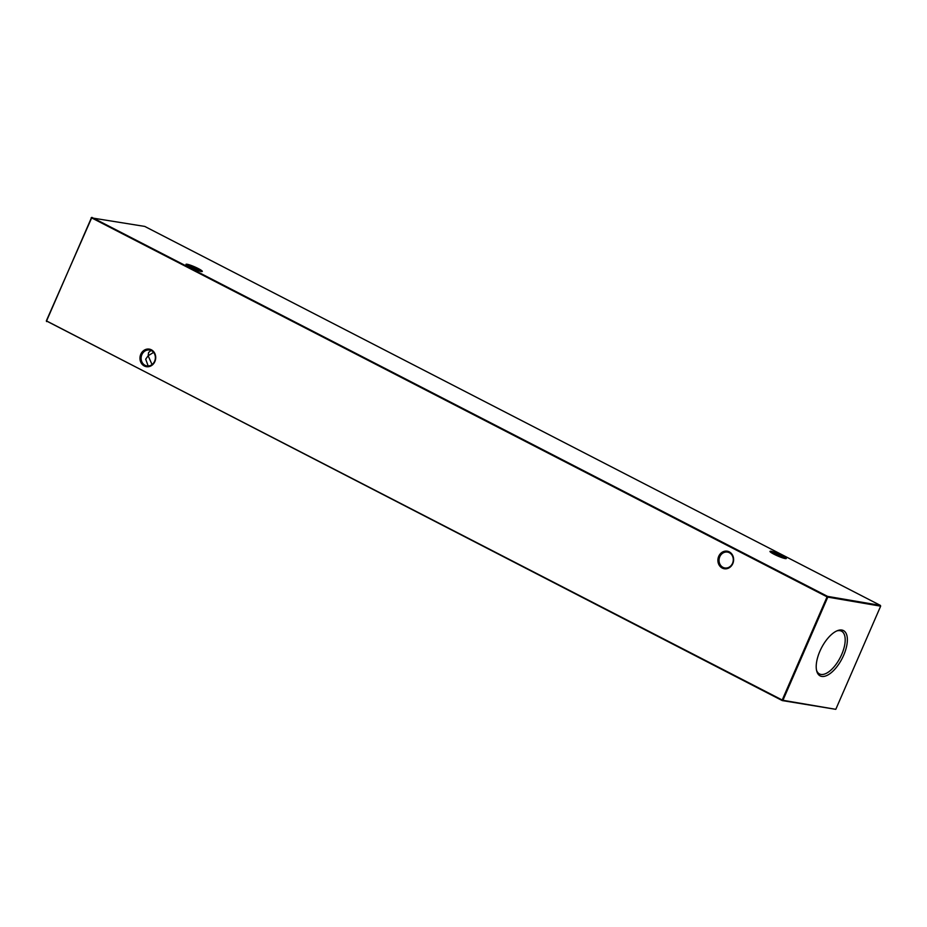 <?xml version="1.0" encoding="UTF-8"?>
<svg xmlns="http://www.w3.org/2000/svg" width="927" height="927" viewBox="0 0 927 927"><rect width="100%" height="100%" fill="white"/><g stroke="black" fill="none" stroke-linecap="round" stroke-linejoin="round"><path stroke-width="1.39" d="M140.788 354.276A8.911 7.845 99.7 0 1 151.368 349.803A8.911 7.845 99.7 0 1 154.89 361.53A8.911 7.845 99.7 0 1 144.322 366.003A8.911 7.845 99.7 0 1 140.788 354.276M154.612 361.252A8.042 7.092 -80.3 0 0 149.595 350.035A8.042 7.092 -80.3 0 0 141.877 354.693A8.042 7.092 -80.3 0 0 146.883 365.91A8.042 7.092 -80.3 0 0 154.612 361.252M718.715 556.339A8.911 7.845 99.7 0 1 729.282 551.866A8.911 7.845 99.7 0 1 732.805 563.593A8.911 7.845 99.7 0 1 722.237 568.066A8.911 7.845 99.7 0 1 718.715 556.339M732.527 563.315A8.042 7.092 -80.3 0 0 727.521 552.098A8.042 7.092 -80.3 0 0 719.792 556.756A8.042 7.092 -80.3 0 0 724.798 567.961A8.042 7.092 -80.3 0 0 732.527 563.315M785.192 558.564A8.911 1.136 -156.5 0 1 776.281 555.331A8.911 1.136 -156.5 0 1 769.989 551.542A8.911 1.136 -156.5 0 1 771.102 551.298A8.911 1.136 -156.5 0 1 781.009 554.995A8.911 1.136 -156.5 0 1 786.189 558.587A8.911 1.136 -156.5 0 1 785.192 558.564M785.007 558.529A8.042 1.02 23.5 0 0 781.554 556.351A8.042 1.02 23.5 0 0 771.438 552.434A8.042 1.02 23.5 0 0 770.847 552.365M201.205 271.495A8.911 1.136 -156.5 0 1 192.306 268.274A8.911 1.136 -156.5 0 1 186.003 264.473A8.911 1.136 -156.5 0 1 187.115 264.241A8.911 1.136 -156.5 0 1 197.022 267.938A8.911 1.136 -156.5 0 1 202.202 271.518A8.911 1.136 -156.5 0 1 201.205 271.495M201.02 271.46A8.042 1.02 23.5 0 0 197.578 269.293A8.042 1.02 23.5 0 0 187.451 265.365A8.042 1.02 23.5 0 0 186.86 265.307M148.181 365.991L145.678 359.201L148.146 355.759L148.598 352.48L151.043 350.476M843.663 655.262A25.481 11.611 117.3 0 0 837.649 630.58A25.481 11.611 117.3 0 0 819.908 651.194A25.481 11.611 117.3 0 0 816.745 671.148A25.481 11.611 117.3 0 0 828.39 674.694A25.481 11.611 117.3 0 0 843.663 655.262M816.536 670.267A24.044 10.95 117.3 0 0 819.329 673.859A24.044 10.95 117.3 0 0 841.693 654.474A24.044 10.95 117.3 0 0 841.345 631.102A24.044 10.95 117.3 0 0 836.814 630.916M153.581 352.411L148.146 355.759L152.051 364.566M835.795 709.329L880.65 606.165L827.788 597.127L782.933 700.291L835.795 709.329L782.249 700.58L46.35 320.835L91.889 217.381L827.556 596.374L880.418 605.412L144.751 226.42L91.391 217.857L46.535 321.02L782.214 700.012L827.069 596.849L91.205 217.671M880.65 606.165L880.418 605.412M827.556 596.374L827.069 596.849L827.788 597.127L827.556 596.374M46.582 321.588L46.35 320.835M782.933 700.291L782.214 700.012L782.933 700.291"/></g></svg>
